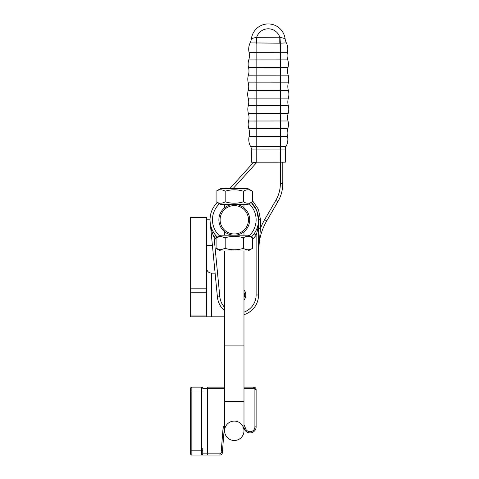 <?xml version="1.0" encoding="UTF-8"?>
<svg xmlns="http://www.w3.org/2000/svg" width="479" height="479" viewBox="0 0 479 479"><rect width="100%" height="100%" fill="white"/><g stroke="black" fill="none" stroke-linecap="round" stroke-linejoin="round"><path stroke-width="0.72" d="M206.641 316.805L206.641 217.37L190.636 217.37L190.636 316.805L211.496 316.805L211.496 273.15C208.551 272.856 206.934 271.24 206.641 268.3M224.603 316.805L211.496 316.805M211.496 273.15L215.101 273.15M248.954 189.894L247.948 189.822M252.499 191.229L247.996 188.63L220.591 188.63L216.083 191.229L216.083 201.791L220.591 204.395L247.996 204.395L252.499 201.791L252.499 191.229C249.463 189.331 246.428 189.331 243.398 191.229L243.398 201.791C237.327 203.689 231.255 203.689 225.19 201.791L225.19 191.229C231.255 189.331 237.327 189.331 243.398 191.229M247.948 203.204L248.954 203.126M252.499 201.791C249.463 203.689 246.428 203.689 243.398 201.791M216.083 191.229C219.119 189.331 222.154 189.331 225.19 191.229M225.19 201.791C222.154 203.689 219.119 203.689 216.083 201.791M219.729 236.446L216.083 237.794L220.591 235.195L247.996 235.195L252.499 237.794L252.499 248.362C249.463 250.254 246.428 250.254 243.398 248.362C237.327 250.254 231.255 250.254 225.19 248.362L220.633 249.769L216.083 248.362L216.083 237.794L220.633 236.387L225.19 237.794C231.255 235.896 237.327 235.896 243.398 237.794C246.428 235.896 249.463 235.896 252.499 237.794M216.083 248.362L220.591 250.96L247.996 250.96L252.499 248.362M243.398 248.362L243.398 237.794M225.19 248.362L225.19 237.794M243.787 231.92L244.601 231.237M223.986 231.237L224.795 231.92M224.795 207.67L223.986 208.353M244.601 208.353L243.787 207.67M220.106 219.795A14.19 14.19 0 0 1 241.386 207.509A14.19 14.19 0 0 1 241.386 232.081A14.19 14.19 0 0 1 220.106 219.795M218.891 219.795A15.4 15.4 0 0 0 241.991 233.129A15.4 15.4 0 0 0 241.991 206.455A15.4 15.4 0 0 0 218.891 219.795M207.611 387.14L224.591 387.14L207.611 387.14L207.611 455.05L219.921 455.05L219.921 453.835L202.761 453.835A1.215 1.215 0 0 1 201.551 455.05L219.921 455.05A2.425 2.425 0 0 0 222.34 452.817L224.136 429.998A10.185 10.185 0 0 1 224.591 427.693M243.979 250.96L243.979 345.91L224.591 345.91L224.591 430.795A9.7 9.7 0 0 0 234.291 440.5A9.7 9.7 0 0 0 243.991 430.795A9.7 9.7 0 0 0 234.291 421.095A9.7 9.7 0 0 0 224.591 430.795A9.7 9.7 0 0 0 234.291 440.5A9.7 9.7 0 0 0 243.991 430.795L243.991 427.693A10.185 10.185 0 0 1 244.176 428.328A6.065 6.065 0 0 0 256.121 426.855L256.121 389.565A2.425 2.425 0 0 0 253.696 387.14L243.991 387.14L253.696 387.14L253.696 388.355A1.215 1.215 0 0 1 254.906 389.565L254.906 426.855A4.85 4.85 0 0 1 245.35 428.034A11.4 11.4 0 0 0 243.991 424.813M202.761 453.835A1.215 1.215 0 0 1 201.551 455.05L191.851 455.05L201.551 455.05A1.215 1.215 0 0 0 202.761 453.835L202.761 448.38M202.761 450.2L191.851 450.2L191.851 391.99L190.636 391.99L190.636 388.355A1.215 1.215 0 0 1 191.851 387.14L201.551 387.14A1.215 1.215 0 0 1 202.761 388.355L224.591 388.355M190.636 450.2L190.636 453.835A1.215 1.215 0 0 0 191.851 455.05L191.851 450.2L190.636 450.2L190.636 391.99M243.146 188.63L242.781 188.265L225.801 188.265L225.441 188.63M254.696 206.683L251.415 202.623M216.813 202.982L216.304 203.521L216.813 202.982M251.289 237.099A24.255 24.255 0 0 0 251.289 202.491A24.255 24.255 0 0 1 254.888 206.994M251.289 202.491L256.648 210.401L258.546 219.795A24.255 24.255 0 0 1 254.133 233.74L256.121 235.135C257.756 230.279 258.564 225.166 258.546 219.795C258.576 224.681 257.109 229.327 254.133 233.74M215.017 234.512L215.885 235.59C212.502 231.489 210.592 227.004 210.149 222.136L210.155 222.16M212.784 231.004L213.478 232.243M217.298 202.491A24.255 24.255 0 0 0 217.298 237.099M258.546 219.819L260.522 219.795L258.468 209.401L252.499 200.647M252.499 239.29A26.68 26.68 0 0 0 256.121 235.135L256.121 294.98L258.546 294.98A20.615 20.615 0 0 1 243.979 314.685A20.615 20.615 0 0 0 258.546 294.98L258.546 219.795L260.522 219.795L260.456 228.345L258.546 228.345M217.274 202.479L216.753 203.042M258.546 251.265L260.456 228.345A63.06 63.06 0 0 1 264.636 219.681L266.731 220.897L277.886 201.671A36.38 36.38 0 0 0 282.796 183.415L282.796 162.183L282.796 183.415A36.38 36.38 0 0 1 277.886 201.671L275.79 200.456L264.636 219.681M215.885 235.59L214.047 237.171A26.68 26.68 0 0 0 216.083 239.29M217.412 296.968L210.149 222.136C210.652 227.489 211.952 232.501 214.047 237.171L219.825 296.735L217.412 296.968A20.615 20.615 0 0 0 224.603 310.709M213.993 237.057L213.508 235.943M212.532 233.381L212.083 231.98M258.546 220.011L258.456 222.849M243.979 289.927A7.88 7.88 0 0 1 243.979 300.028A7.88 7.88 0 0 0 243.979 289.927M233.381 188.265L256.121 163.129L253.72 162.201M253.684 162.201L230.112 188.265M217.256 202.473L216.334 203.497M258.546 249.529L258.546 251.325A60.635 60.635 0 0 1 266.731 220.897M206.641 219.795L210.042 219.795M212.395 245.26L206.641 245.26M248.829 128.689A14.55 14.55 0 0 1 249.128 136.281L256.187 136.275L256.181 128.683L248.829 128.689A14.298 14.298 0 0 1 248.583 121.013A14.55 14.55 0 0 0 248.403 113.415A14.298 14.298 0 0 1 248.278 105.739L288.31 105.709A14.55 14.55 0 0 1 288.364 98.111A14.298 14.298 0 0 0 288.358 90.429A14.55 14.55 0 0 1 288.292 82.831A14.298 14.298 0 0 0 288.166 75.155A14.55 14.55 0 0 1 287.987 67.557A14.55 14.55 0 0 0 288.166 75.155L280.401 75.161L280.395 67.563L256.139 67.581L256.145 75.173L280.401 75.161L280.401 82.837L248.26 82.861A14.55 14.55 0 0 1 248.206 90.459A14.55 14.55 0 0 0 248.26 82.861A14.298 14.298 0 0 1 248.373 75.179A14.55 14.55 0 0 0 248.547 67.587A14.298 14.298 0 0 1 248.781 59.911L287.741 59.881A14.55 14.55 0 0 1 287.442 52.289A14.298 14.298 0 0 0 286.37 42.87A14.55 14.55 0 0 1 285.059 38.56L279.964 37.302A14.55 0.413 -93.6 0 0 280.377 43.188L286.37 42.87M251.349 149.059L251.355 162.207L256.211 162.201L256.187 136.275L280.443 136.258L280.449 146.61L250.697 146.628A4.85 4.85 0 0 1 251.349 149.059L280.454 149.035L280.449 146.61L285.951 146.604A4.85 4.85 0 0 0 285.304 149.035A4.85 4.85 0 0 1 285.951 146.604A14.298 14.298 0 0 0 287.502 136.252A14.55 14.55 0 0 1 287.795 128.659A14.298 14.298 0 0 0 288.023 120.983A14.55 14.55 0 0 1 288.196 113.385A14.55 14.55 0 0 0 288.023 120.983L280.431 120.989L280.425 113.391L248.403 113.415M248.583 121.013L280.431 120.989L280.443 136.258L287.502 136.252A14.55 14.55 0 0 1 287.795 128.659L256.181 128.683L256.163 98.135L248.212 98.141A14.55 14.55 0 0 1 248.278 105.739M250.697 146.628A14.298 14.298 0 0 1 249.128 136.281M288.196 113.385A14.298 14.298 0 0 0 288.31 105.709A14.55 14.55 0 0 1 288.364 98.111L280.413 98.117L280.425 113.391L288.196 113.385M248.212 98.141A14.298 14.298 0 0 1 248.206 90.459L288.358 90.429M279.79 43.2L279.784 37.194L256.522 37.314A14.55 0.413 93.5 0 1 256.121 43.206L256.127 52.313L249.068 52.319A14.298 14.298 0 0 1 250.128 42.894L280.377 43.188L280.395 67.563L287.987 67.557A14.298 14.298 0 0 0 287.741 59.881A14.55 14.55 0 0 1 287.442 52.289L256.127 52.313L256.139 67.581L248.547 67.587M249.068 52.319A14.55 14.55 0 0 1 248.781 59.911A14.55 14.55 0 0 0 249.068 52.319M279.964 37.302L279.784 37.194A12.125 12.125 0 0 0 256.702 37.212L256.708 43.218M283.748 38.38L285.059 38.56A16.975 16.975 0 0 0 251.433 38.583L251.679 38.554M250.128 42.894A14.55 14.55 0 0 0 251.433 38.583A16.975 16.975 0 0 1 285.059 38.56M256.522 37.314L251.433 38.583M256.211 162.201L285.31 162.183L285.304 149.035L280.454 149.035L280.46 162.183M206.641 315.93L190.636 315.93M190.636 292.783L206.641 292.783M206.641 288.807L190.636 288.807M222.34 452.817L221.13 452.721A1.215 1.215 0 0 1 219.921 453.835M224.136 429.998L222.927 429.902L221.13 452.721M244.176 428.328L245.35 428.034M224.591 424.813A11.4 11.4 0 0 0 222.927 429.902M202.761 388.355A1.215 1.215 0 0 0 201.551 387.14L201.551 455.05M256.121 426.855L254.906 426.855M256.121 389.565L254.906 389.565M243.991 388.355L253.696 388.355M191.851 387.14L191.851 391.99L202.761 391.99M224.591 401.695L243.991 401.695L243.991 430.795A9.7 9.7 0 0 1 234.291 440.5A9.7 9.7 0 0 1 224.591 430.795M256.121 294.98A18.19 18.19 0 0 1 243.979 312.134M224.603 307.356A18.19 18.19 0 0 1 219.825 296.735M219.484 235.83A21.83 21.83 0 0 1 219.484 203.755M249.098 203.755A21.83 21.83 0 0 1 249.098 235.83M256.121 163.129L256.121 162.201M280.371 162.183L280.371 183.415L282.796 183.415M280.371 183.415A33.955 33.955 0 0 1 275.79 200.456M243.979 292.406A6.574 6.574 0 0 1 243.979 297.549M288.292 82.831L280.401 82.837L280.413 98.117L256.163 98.135L256.145 75.173L248.373 75.179M224.603 204.395L224.603 207.82M224.603 231.764L224.603 235.195M224.603 250.96L224.603 345.91M243.979 204.395L243.979 207.82M243.979 231.764L243.979 235.195M243.991 345.91L243.991 401.695M216.58 203.222L216.915 202.874"/></g></svg>
